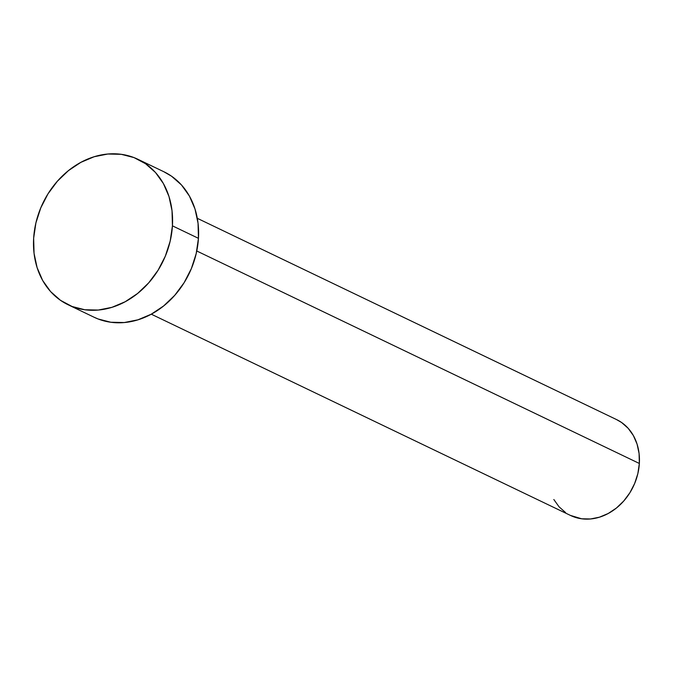 <?xml version="1.0" encoding="UTF-8"?>
<svg xmlns="http://www.w3.org/2000/svg" width="673" height="673" viewBox="0 0 673 673"><rect width="100%" height="100%" fill="white"/><g stroke="black" fill="none" stroke-linecap="round" stroke-linejoin="round"><path stroke-width="1.01" d="M151.282 314.182L570.603 515.493A53.175 43.981 -64.4 0 0 639.35 463.47L196.768 250.995L639.35 463.47A53.175 43.981 -64.4 0 0 616.628 419.616L197.307 218.313M68.124 304.768L94.136 317.261A80.676 66.728 -64.4 0 0 198.451 238.326L172.431 225.842L198.451 238.326A80.676 66.728 -64.4 0 0 163.976 171.8L137.957 159.308A80.676 66.728 115.6 0 1 172.431 225.842A80.676 66.728 115.6 0 1 68.124 304.768A80.676 66.728 115.6 0 1 33.65 238.234A80.676 66.728 115.6 0 1 137.957 159.308M163.724 171.674L171.573 176.225L181.5 184.982L189.399 196.036L194.993 208.95L198.047 223.226L198.451 238.326L196.179 253.671L191.342 268.653L184.099 282.71L174.753 295.304L163.64 305.946L151.206 314.224L137.915 319.826L124.286 322.535L110.843 322.249L98.09 318.968L93.875 317.134M33.65 238.234L35.913 222.898L40.759 207.915L47.993 193.849L57.348 181.264L68.453 170.622L80.895 162.336L94.186 156.733L107.815 154.024L121.258 154.319L134.003 157.591L145.561 163.732L155.48 172.49L163.388 183.544L168.973 196.457L172.027 210.742L172.431 225.842L170.168 241.178L165.322 256.161L158.088 270.226L148.733 282.811L137.629 293.453L125.186 301.74L111.895 307.342L98.266 310.051L84.823 309.757L72.078 306.484L60.52 300.343L50.601 291.586L42.693 280.532L37.108 267.618L34.054 253.334L33.65 238.234M616.468 419.54L621.642 422.535L628.178 428.314L633.386 435.591L637.07 444.104L639.081 453.518L639.35 463.47L637.861 473.582L634.664 483.458L629.894 492.72L623.728 501.023L616.409 508.039L608.215 513.491L599.45 517.184L590.473 518.976L581.607 518.782L570.426 515.409M565.589 512.574L559.053 506.803L553.837 499.517"/></g></svg>
